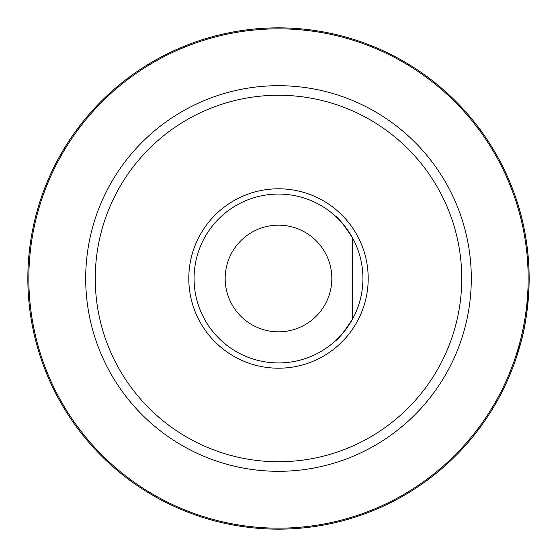 <?xml version="1.0" encoding="UTF-8"?>
<svg xmlns="http://www.w3.org/2000/svg" width="557" height="557" viewBox="0 0 557 557"><rect width="100%" height="100%" fill="white"/><g stroke="black" fill="none" stroke-linecap="round" stroke-linejoin="round"><path stroke-width="0.84" d="M335.669 216.374C339.081 218.574 344.651 225.655 352.379 237.623L352.379 319.377C343.203 333.016 337.514 340.209 335.314 340.954M516.235 199.072C515.545 198.069 529.004 230.814 529.15 278.5A250.65 250.65 0 0 1 153.175 495.57A250.65 250.65 0 0 1 153.175 61.43A250.65 250.65 0 0 1 529.15 278.5C529.025 326.026 515.524 359.049 516.235 357.928L521.234 340.995C525.126 327.864 527.73 309.539 529.039 286.013M522.341 220.461L519.876 210.957M362.927 278.5A84.427 84.427 0 0 1 236.286 351.62A84.427 84.427 0 0 1 236.286 205.38A84.427 84.427 0 0 1 362.927 278.5M336.727 339.638C340.766 336.435 345.981 329.681 352.379 319.37M352.379 237.623C343.203 223.984 337.514 216.791 335.314 216.046M518.769 207.12L516.673 200.409M525.376 235.172L524.903 232.561M225.174 278.5A53.326 53.326 0 0 0 278.5 331.826A53.326 53.326 0 0 0 331.826 278.5A53.326 53.326 0 0 0 278.5 225.174A53.326 53.326 0 0 0 225.174 278.5M368.205 278.5A89.705 89.705 0 0 1 233.648 356.188A89.705 89.705 0 0 1 233.648 200.812A89.705 89.705 0 0 1 368.205 278.5M528.161 278.5A249.661 249.661 0 0 1 153.669 494.713A249.661 249.661 0 0 1 153.669 62.287A249.661 249.661 0 0 1 528.161 278.5M461.746 278.5A183.246 183.246 0 0 1 186.88 437.196A183.246 183.246 0 0 1 186.88 119.804A183.246 183.246 0 0 1 461.746 278.5M471.306 278.5A192.806 192.806 0 0 1 182.097 445.475A192.806 192.806 0 0 1 182.097 111.525A192.806 192.806 0 0 1 471.306 278.5"/></g></svg>
